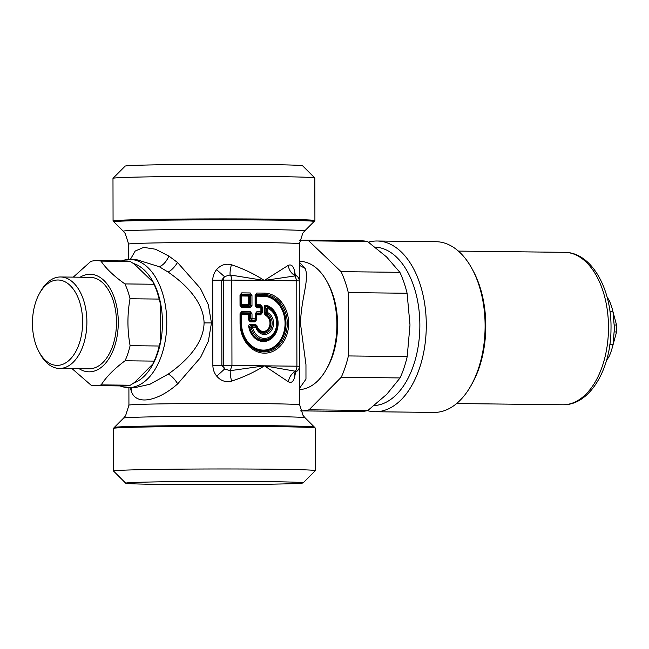 <?xml version="1.0" encoding="UTF-8"?>
<svg xmlns="http://www.w3.org/2000/svg" width="649" height="649" viewBox="0 0 649 649"><rect width="100%" height="100%" fill="white"/><g stroke="black" fill="none" stroke-linecap="round" stroke-linejoin="round"><path stroke-width="0.97" d="M260.598 314.87A1.217 0.714 -89.3 0 1 260.801 314.002L260.598 313.037A1.833 1.452 -12.3 0 0 261.636 311.755L261.839 306.969L261.847 312.721L260.801 314.002L256.777 313.954L256.079 314.806L256.087 319.787L255.041 321.068L250.392 321.012L249.338 319.706L249.33 314.733L248.632 313.856L241.679 313.775A1.217 0.974 -12.3 0 0 240.982 314.635L240.779 313.67L241.469 312.818L249.938 312.915L250.636 313.783L251.999 313.792L250.254 311.617A1.833 1.079 90.7 0 1 249.938 312.915L248.632 313.856A1.217 0.714 -89.3 0 0 248.421 314.724L241.469 314.643L241.485 322.918L240.998 322.91A27.802 22.48 88.5 0 0 263.535 350.963A27.802 22.48 88.5 0 0 285.974 323.429A27.802 22.48 88.5 0 0 263.437 295.376L256.744 295.295L256.047 296.155L256.063 304.746L256.761 305.614L256.558 306.523L255.86 305.655L255.836 295.19L256.533 294.338L263.989 294.427L263.437 295.376A1.217 0.714 -89.3 0 0 263.226 296.244L256.533 296.163L256.55 304.754A1.217 0.714 -89.3 0 0 256.761 305.614L260.793 305.663L262.326 306.977L262.334 312.737L260.598 314.87L256.566 314.822L256.574 319.803L254.838 321.936L250.181 321.88L248.429 319.706L248.421 314.724L250.636 313.783L250.644 318.764L251.698 320.071A1.833 1.079 -89.3 0 0 252.007 318.773L251.999 313.792M254.838 321.936A1.217 0.714 -89.3 0 1 255.041 321.068L254.838 320.111A1.833 1.452 -12.3 0 0 255.876 318.829L250.644 318.764L248.429 319.706M256.574 319.803L255.876 318.829L255.868 313.848L256.566 312.996L256.777 313.954A1.217 0.714 -89.3 0 0 256.566 314.822L255.138 313.824L255.146 318.805A1.833 1.079 -89.3 0 1 254.838 320.111L251.698 320.071L250.392 321.012A1.217 0.714 -89.3 0 0 250.181 321.88M255.138 313.824L256.882 311.69L256.566 312.996L260.598 313.037A1.833 1.079 -89.3 0 0 260.906 311.739L262.334 312.737M261.636 307.877A1.833 1.493 -167.3 0 0 260.582 306.571A1.833 1.079 90.7 0 1 260.898 307.861L261.636 307.877M256.874 307.813L255.122 305.638L255.86 305.655L256.063 304.746L260.574 304.803A1.217 0.714 -89.3 0 0 260.793 305.663L260.582 306.571L256.558 306.523A1.833 1.079 90.7 0 1 256.874 307.813L260.898 307.861L260.906 311.739L256.882 311.69M265.376 315.349A8.275 6.693 88.5 0 1 268.021 329.084A8.275 6.693 88.5 0 1 256.931 325.717L256.477 326.82L255.511 325.993A1.833 1.079 90.7 0 1 255.828 327.283L256.477 326.82A10.076 8.145 88.5 0 0 269.814 330.341A10.076 8.145 88.5 0 0 267.055 313.84A1.833 0.982 -63.1 0 0 267.761 312.64L267.753 308.535A15.252 12.331 -91.5 0 1 273.091 334.024A15.252 12.331 -91.5 0 1 252.51 327.242L251.187 327.599L249.646 326.569L248.754 326.739A18.342 14.838 88.5 0 0 264.321 341.479A18.342 14.838 88.5 0 0 278.08 324.597A18.342 14.838 88.5 0 0 266.268 305.257C264.962 305.046 264.265 305.744 264.175 307.342L264.184 313.289L265.376 315.349A1.217 0.673 112.9 0 1 265.806 314.53L267.055 313.84L266.398 312.631L267.761 312.64A11.366 9.191 -91.5 0 1 270.868 331.258A11.366 9.191 -91.5 0 1 255.828 327.283L252.51 327.242A1.833 1.079 90.7 0 0 252.193 325.952L255.511 325.993L255.276 324.224L250.457 324.167C249.167 324.273 248.599 325.125 248.754 326.739M266.268 305.257L266.341 306.093L267.729 307.31A16.541 13.378 -91.5 0 1 273.521 334.957A16.541 13.378 -91.5 0 1 251.187 327.599L252.193 325.952L250.668 325.019L249.646 326.569A17.482 14.14 88.5 0 0 264.484 340.611A17.482 14.14 88.5 0 0 277.594 324.524A17.482 14.14 88.5 0 0 266.341 306.093L265.084 307.342L265.092 313.289L265.806 314.53A9.135 7.39 88.5 0 1 268.727 329.692A9.135 7.39 88.5 0 1 256.477 325.976L255.487 325.076L250.668 325.019L250.457 324.167M314.911 220.587L314.83 177.996A100.92 1.85 179.9 0 0 314.814 177.964A100.92 1.85 179.9 0 0 219.459 176.309A100.92 1.85 179.9 0 0 113.818 178.11A100.92 1.85 179.9 0 0 113.007 178.313A100.92 1.85 179.9 0 0 112.983 178.345L113.064 220.936A100.92 1.85 179.9 0 0 113.072 220.968L113.908 221.885A100.092 1.833 179.9 0 1 171.133 220.092A100.092 1.833 -0.1 0 1 314.067 221.536L314.895 220.611A100.92 1.85 179.9 0 0 314.911 220.587A100.92 1.85 179.9 0 0 170.776 219.167A100.92 1.85 179.9 0 0 113.891 220.701A100.92 1.85 179.9 0 0 113.064 220.936M314.814 177.964L302.604 165.795A88.726 1.631 179.9 0 0 218.77 164.343A88.726 1.631 179.9 0 0 125.89 165.925A88.726 1.631 179.9 0 0 125.176 166.103L113.007 178.313M240.966 304.568L241.663 305.436A1.217 0.714 90.7 0 1 241.452 304.584L240.763 305.484L240.747 295.019L241.752 292.861L240.008 294.995L240.747 295.019L240.949 295.976L240.966 304.568M241.647 295.125L240.949 295.976L241.436 295.993L241.452 304.584L248.405 304.665L248.389 296.074L241.436 295.993A1.217 0.714 -89.3 0 1 241.647 295.125L241.436 294.159L249.906 294.257L250.603 295.133L250.628 305.598L249.93 306.45L250.246 307.731L251.982 305.598L248.405 304.665A1.217 0.714 -89.3 0 0 248.616 305.517L249.313 304.665L249.297 296.074L248.599 295.206L241.647 295.125M264.184 313.289L266.398 312.631L266.39 308.535L267.753 308.535A1.833 1.022 110.2 0 0 267.729 307.31L266.39 308.535L265.084 307.342L264.175 307.342M240.033 305.46L241.777 307.634L241.46 306.352L240.033 305.46L240.008 294.995M133.353 263.453A60.982 35.841 90.7 0 1 143.697 269.513A60.982 35.841 90.7 0 1 162.039 331.939A60.982 35.841 90.7 0 1 133.483 383.17M152.953 282.015A60.673 35.663 90.7 0 1 152.994 282.096L134.343 264.094L130.092 261.433A62.507 36.742 90.7 0 0 125.849 260.963L96.733 260.63A62.507 36.742 90.7 0 1 100.984 261.101C106.128 268.67 114.11 276.279 124.924 283.921A62.507 36.742 90.7 0 1 127.334 289.77A62.507 36.742 90.7 0 1 130.027 298.743L159.135 299.084A62.507 36.742 -89.3 0 0 156.441 290.103A62.507 36.742 90.7 0 0 154.032 284.254L124.924 283.921M152.994 282.096A60.673 35.663 90.7 0 1 157.009 291.101A60.673 35.663 90.7 0 1 160.627 304.527L159.135 299.084M130.027 298.743C127.22 314.359 127.245 330 130.108 345.674A62.507 36.742 90.7 0 1 125.054 360.779C114.273 368.778 106.322 376.818 101.203 384.889L130.311 385.222L134.546 382.456L152.888 363.919A60.673 35.663 90.7 0 0 160.692 340.603L160.627 304.527M250.222 292.959L251.966 295.133L248.389 296.074A1.217 0.714 -89.3 0 1 248.599 295.206L249.906 294.257A1.833 1.079 -89.3 0 0 250.222 292.959L241.752 292.861M240.041 313.654L240.779 313.67L240.795 322.886A28.734 23.242 88.5 0 0 264.086 351.88A28.734 23.242 88.5 0 0 287.28 323.421A28.734 23.242 88.5 0 0 263.989 294.427A1.833 1.079 90.7 0 0 264.297 293.121A30.032 24.289 -91.5 0 1 288.643 323.429A30.032 24.289 -91.5 0 1 264.403 353.17A30.032 24.289 -91.5 0 1 240.057 322.861L240.041 313.654L241.785 311.52L241.679 313.775A1.217 0.714 -89.3 0 0 241.469 314.643L240.982 314.635L240.998 322.91L240.057 322.861M255.122 305.638L255.106 295.173L256.533 296.163A1.217 0.714 -89.3 0 1 256.744 295.295L256.85 293.032L264.297 293.121M121.525 260.914A64.081 37.666 90.7 0 1 129.378 259.438A64.081 37.666 90.7 0 1 147.08 266.796A64.081 37.666 90.7 0 1 165.471 339.484A64.081 37.666 90.7 0 1 127.894 387.583A64.081 37.666 90.7 0 1 120.081 385.92M299.651 389.546A64.081 37.666 -89.3 0 0 317.377 381.231A64.081 37.666 -89.3 0 0 326.074 369.833A64.081 37.666 -89.3 0 0 327.096 281.771A64.081 37.666 -89.3 0 0 317.183 268.767A64.081 37.666 -89.3 0 0 300.438 261.417L299.424 261.385M326.074 369.833L327.283 367.715A60.982 35.841 -89.3 0 0 328.256 283.921L327.096 281.771M295.311 274.981L294.468 270.584C293.186 265.822 291.109 264.086 288.221 265.376C288.951 269.96 291.231 273.407 295.052 275.711L296.755 280.839L299.27 280.928A6.101 6.101 0 0 0 296.342 275.728L264.281 280.465L230.095 274.957L224.457 276.612L221.723 280.165L223.613 280.117L223.759 365.476A6.101 4.6 88.7 0 0 224.611 369.013L230.265 370.676L264.427 365.825L296.593 371.439A6.101 6.101 0 0 0 299.416 366.287L296.901 366.198A6.101 3.586 90.7 0 1 295.222 371.423C291.401 373.8 289.138 377.256 288.424 381.815C291.312 383.291 293.389 381.709 294.654 377.085L294.427 373.597M129.378 259.438L135.673 259.373L159.24 266.707C163.094 265.295 166.322 261.758 168.927 256.087L177.51 262.472L200.395 288.399L208.313 304.722L211.46 322.942L208.378 341.163L200.517 357.55L177.721 383.827C157.958 401.39 136.063 405.682 131.414 391.428L130.141 387.656M127.894 387.583L134.213 387.794L149.984 384.232L168.278 374.092C185.298 362.004 203.656 344.343 204.078 322.91C203.575 301.469 185.16 283.84 168.099 272.053L159.24 266.707M130.368 259.422L135.162 251.066L143.721 247.374L155.525 249.224L168.927 256.087M299.651 388.11L305.971 379.154L305.963 364.641L300.536 324.029C300.836 299.051 309.727 279.549 305.168 268.394L299.432 262.285M288.221 265.376L264.281 280.465C254.781 274.178 243.813 268.929 231.385 264.719C230.281 269.278 229.851 272.694 230.095 274.957A6.101 3.586 90.7 0 1 231.798 280.092L296.755 280.839L296.901 366.198L264.427 365.825L288.424 381.815M231.385 264.719C225.487 263.324 220.555 264.979 216.571 269.676L224.457 276.612A6.101 4.6 88.7 0 0 223.613 280.117L231.798 280.092L231.953 365.444L221.869 365.525L224.611 369.013L216.758 376.177C220.757 380.866 225.698 382.529 231.588 381.15C230.476 376.582 230.03 373.086 230.265 370.676L231.953 365.444L264.427 365.825C254.952 371.885 244 376.996 231.588 381.15M299.23 280.271L299.449 273.334M294.468 270.584L294.192 273.708M216.571 269.676C214.138 272.612 212.848 276.141 212.71 280.254L221.723 280.165L221.869 365.525L212.864 365.614C213.01 369.727 214.316 373.248 216.758 376.177M299.676 404.879L303.059 415.425L305.046 417.769A90.73 1.663 -0.1 0 0 175.49 416.52A90.73 1.663 -0.1 0 0 123.61 418.086L125.59 415.733L128.932 405.179A85.376 1.566 -0.1 0 1 177.761 403.67A85.376 1.566 -0.1 0 1 299.676 404.879L299.327 367.326M294.476 373.402L296.593 371.439M294.654 377.085L295.546 372.242M302.442 483.075A88.726 1.631 179.9 0 0 303.156 482.897A88.726 1.631 179.9 0 0 220.944 481.388A88.726 1.631 179.9 0 0 126.45 482.97A88.726 1.631 179.9 0 0 125.728 483.205A88.726 1.631 179.9 0 0 209.562 484.657A88.726 1.631 179.9 0 0 302.442 483.075M125.728 483.205L113.518 471.036A100.92 1.85 -0.1 0 1 113.494 471.004A100.92 1.85 -0.1 0 1 114.329 470.768A100.92 1.85 -0.1 0 1 220.895 468.967A100.92 1.85 -0.1 0 1 315.341 470.655A100.92 1.85 -0.1 0 1 315.325 470.687L303.156 482.897M315.341 470.655L315.268 428.064A100.92 1.85 179.9 0 0 315.26 428.032A100.92 1.85 179.9 0 0 171.141 426.636A100.92 1.85 179.9 0 0 114.256 428.178A100.92 1.85 179.9 0 0 113.437 428.389A100.92 1.85 179.9 0 0 113.421 428.413L113.494 471.004M374.173 405.576A79.275 46.598 -89.3 0 0 395.72 395.298A79.275 46.598 -89.3 0 0 419.854 326.958A79.275 46.598 -89.3 0 0 375.057 247.099M300.706 410.882A85.376 50.184 -89.3 0 0 300.738 410.882L359.554 411.563A85.376 50.184 -89.3 0 0 367.861 410.484L386.812 394.243L400.068 377.937A85.376 50.184 -89.3 0 0 407.199 356.617L409.998 324.971L407.093 293.259A85.376 50.184 -89.3 0 0 399.881 272.329L386.577 256.955L367.569 241.517A85.376 50.184 -89.3 0 0 361.534 240.828L302.718 240.146A85.376 50.184 -89.3 0 0 299.741 240.26M367.861 410.484L309.046 409.803L341.252 377.256A85.376 50.184 -89.3 0 0 348.383 355.936L348.278 292.577A85.376 50.184 -89.3 0 0 341.066 271.647L308.754 240.836A85.376 50.184 -89.3 0 0 302.718 240.146M400.068 377.937L341.252 377.256M407.199 356.617L348.383 355.936M407.093 293.259L348.278 292.577M399.881 272.329L341.066 271.647M367.569 241.517L308.754 240.836M300.738 410.882A85.376 50.184 -89.3 0 0 309.046 409.803M368.478 242.174A85.376 50.184 90.7 0 1 377.093 241.006A85.376 50.184 90.7 0 1 426.279 327.039A85.376 50.184 90.7 0 1 375.114 411.742A85.376 50.184 90.7 0 1 367.35 410.622M375.114 411.742L433.93 412.423A85.376 50.184 -89.3 0 0 470.695 386.139A85.376 50.184 -89.3 0 0 485.095 327.721A85.376 50.184 -89.3 0 0 472.058 268.824A85.376 50.184 -89.3 0 0 435.909 241.696L377.093 241.006M470.695 386.139L471.888 384.062A82.326 48.391 -89.3 0 0 485.776 327.721A82.326 48.391 -89.3 0 0 473.202 270.933L472.058 268.824M606.58 360.203L608.859 357.023A45.738 26.885 -89.3 0 0 613.029 344.57L614.425 328.175L612.972 311.739A45.738 26.885 -89.3 0 0 608.762 299.514L607.707 299.505M608.762 299.514L607.164 297.38M612.972 311.739L609.971 311.707M613.029 344.57L609.849 344.538M608.859 357.023L607.44 357.007M612.948 311.642L616.542 325.011A29.878 17.564 -89.3 0 1 616.55 331.972L612.461 346.907M614.36 324.987L616.542 325.011M614.352 331.947L616.55 331.972M73.288 277.131L90.828 261.377A62.507 36.742 90.7 0 1 96.733 260.63M80.16 277.204A48.789 28.678 90.7 0 1 114.054 297.015A48.789 28.678 90.7 0 1 111.579 353.916A48.789 28.678 90.7 0 1 79.097 368.673M100.984 261.101L130.092 261.433M152.742 281.634L154.032 284.254M130.108 345.674L159.216 346.014L160.692 340.603M152.888 363.919L154.162 361.112A62.507 36.742 -89.3 0 0 159.216 346.014M125.054 360.779L154.162 361.112M101.203 384.889A62.507 36.742 90.7 0 1 95.289 385.628L124.397 385.968A62.507 36.742 -89.3 0 0 130.311 385.222M95.289 385.628A62.507 36.742 90.7 0 1 91.038 385.165L71.99 368.591M39.654 293.145L40.838 291.06A45.738 26.885 90.7 0 1 47.044 282.932A45.738 26.885 90.7 0 1 60.535 276.977L90.138 277.326A45.738 26.885 90.7 0 1 115.709 311.544A45.738 26.885 90.7 0 1 102.566 362.84A45.738 26.885 90.7 0 1 89.075 368.786L59.473 368.445A45.738 26.885 90.7 0 1 40.108 353.908L38.972 351.799A42.688 25.092 -89.3 0 0 69.638 359.814A42.688 25.092 -89.3 0 0 79.527 301.631A42.688 25.092 -89.3 0 0 45.446 285.552A42.688 25.092 -89.3 0 0 39.654 293.145A42.688 25.092 -89.3 0 0 38.972 351.799M60.535 276.977A45.738 26.885 90.7 0 1 86.114 311.196A45.738 26.885 90.7 0 1 72.964 362.491A45.738 26.885 90.7 0 1 59.473 368.445M241.485 322.918A26.934 21.79 88.5 0 0 263.324 350.103A26.934 21.79 88.5 0 0 285.065 323.429A26.934 21.79 88.5 0 0 263.226 296.244M256.931 325.717L255.276 324.224M260.574 304.803L262.326 306.977M241.663 305.436L241.46 306.352L249.93 306.45L248.616 305.517L241.663 305.436M251.966 295.133L251.982 305.598M241.777 307.634L250.246 307.731M241.785 311.52L250.254 311.617M255.106 295.173L256.85 293.032M128.68 259.454L128.648 244.121L125.233 233.518L123.286 231.231A90.73 1.663 -0.1 0 1 175.157 229.6A90.73 1.663 -0.1 0 1 304.722 230.914L314.067 221.536M128.648 244.121A85.376 1.566 -0.1 0 1 177.477 242.621A85.376 1.566 -0.1 0 1 299.4 243.821L302.783 233.21L304.722 230.914M168.099 272.053C171.401 270.422 174.54 267.234 177.51 262.472M204.078 322.91L211.46 322.942M299.432 265.336L305.168 268.394M299.343 324.013L300.536 324.029M131.147 387.688L131.414 391.428M168.278 374.092C171.587 375.868 174.735 379.113 177.721 383.827M212.864 365.614L212.71 280.254M305.046 417.769L314.424 427.115A100.092 1.833 179.9 0 0 171.49 425.736A100.092 1.833 179.9 0 0 114.265 427.464L113.437 428.389M562.748 404.773A76.225 44.805 -89.3 0 0 562.797 404.773A76.225 44.805 -89.3 0 0 608.478 329.108A76.225 44.805 -89.3 0 0 564.598 252.331A76.225 44.805 -89.3 0 0 564.557 252.331A76.225 44.805 -89.3 0 0 564.516 252.331M123.286 231.231L113.908 221.885M299.27 280.928L299.416 366.287M299.4 243.821L299.449 273.237M296.342 275.728L294.281 274.048M128.932 405.179L128.9 387.615M123.61 418.086L114.265 427.464M314.424 427.115L315.26 428.032M456.636 403.54L562.797 404.773C589.795 405.495 610.79 369.257 610.985 329.7C612.104 289.754 591.888 252.266 564.606 252.331M564.557 252.331L458.405 251.098"/></g></svg>
